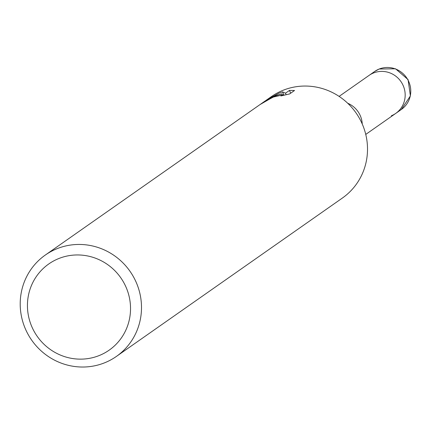 <?xml version="1.0" encoding="UTF-8"?>
<svg xmlns="http://www.w3.org/2000/svg" width="432" height="432" viewBox="0 0 432 432"><rect width="100%" height="100%" fill="white"/><g stroke="black" fill="none" stroke-linecap="round" stroke-linejoin="round"><path stroke-width="0.65" d="M347.717 103.259A23.215 22.507 55 0 1 362.243 123.984M374.706 71.447L379.193 69.012L395.534 68.791L408.067 79.591L410.4 95.926L401.355 109.469A23.215 22.507 55 0 0 407.819 79.726A23.215 22.507 55 0 0 379.085 69.071A23.215 22.507 55 0 0 374.706 71.447L369.112 75.368A23.215 22.507 55 0 1 373.486 72.997A23.215 22.507 55 0 1 402.224 83.646A23.215 22.507 55 0 1 395.755 113.395A23.215 22.507 55 0 1 391.381 115.765M265.626 100.656L271.339 96.644A61.906 60.016 55 0 1 283.014 90.31A61.906 60.016 55 0 1 359.645 118.714A61.906 60.016 55 0 1 342.398 198.034L116.381 356.438A61.906 60.016 55 0 1 104.706 362.767A61.906 60.016 55 0 1 28.075 334.368A61.906 60.016 55 0 1 45.322 255.042A61.906 60.016 55 0 1 56.997 248.708A61.906 60.016 55 0 1 133.628 277.112A61.906 60.016 55 0 1 116.381 356.438M260.005 104.587L274.725 96.12L281.826 93.857L275.314 95.71L264.983 101.093L260.982 103.901M266.414 100.094L278.953 93.155L282.512 91.892L285.503 93.193L289.478 90.407L290.655 93.22M289.478 90.412L294.548 90.493L289.645 93.933L280.859 95.942L282.96 94.84L273.407 97.043L264.676 101.666A61.906 60.016 -125 0 0 259.778 104.744L45.322 255.042M58.709 258.574A52.623 51.014 55 0 1 126.382 287.96A52.623 51.014 55 0 1 99.263 355.52A52.623 51.014 55 0 1 31.59 326.133A52.623 51.014 55 0 1 58.709 258.574M282.166 94.673L281.826 93.857M284.575 95.045L283.014 94.964M286.13 94.7L285.503 93.193M283.705 94.743L282.512 91.886M339.109 96.395L369.112 75.368A23.215 22.507 55 0 1 373.486 72.997A23.215 22.507 55 0 1 402.224 83.646A23.215 22.507 55 0 1 395.755 113.395L365.753 134.417M282.965 94.84L283.187 95.369M401.355 109.469L395.755 113.395"/></g></svg>
